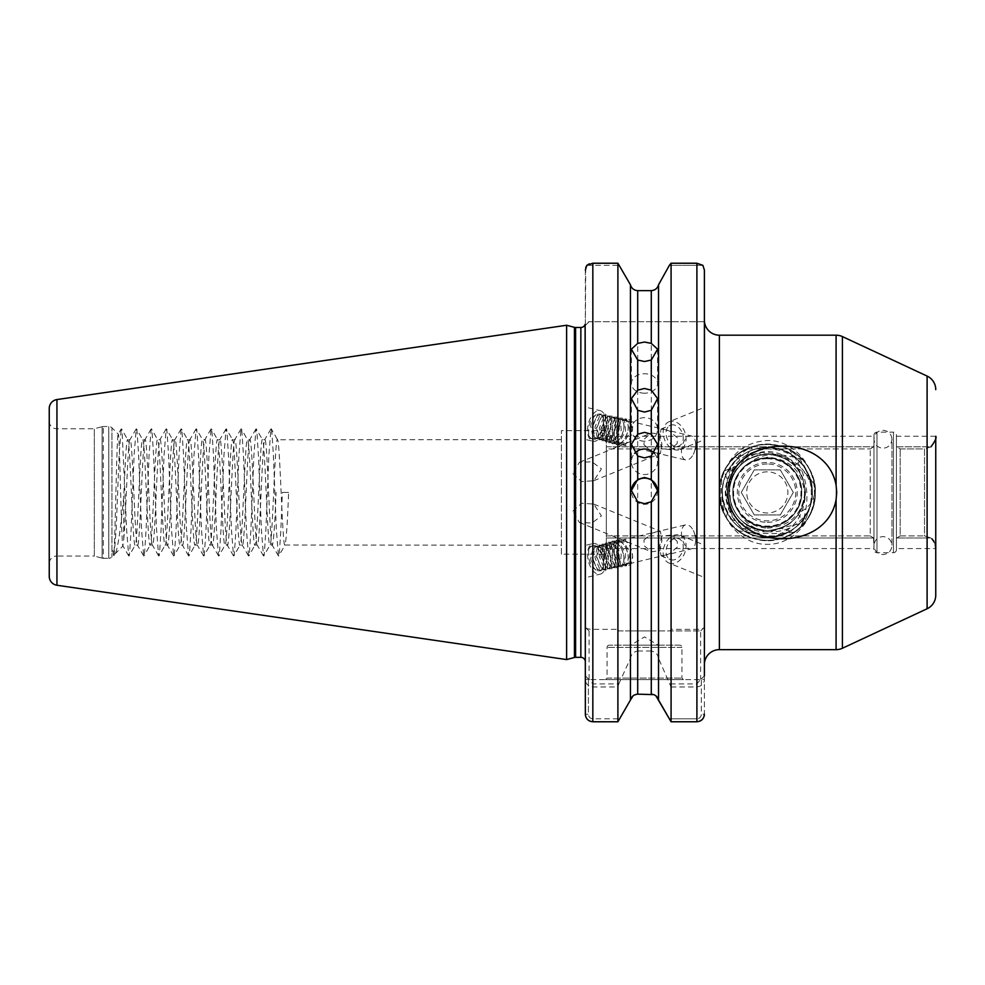 <?xml version="1.0" encoding="UTF-8"?>
<svg xmlns="http://www.w3.org/2000/svg" width="985" height="985" viewBox="0 0 985 985"><rect width="100%" height="100%" fill="white"/><g stroke="black" fill="none" stroke-linecap="round" stroke-linejoin="round"><path stroke-width="0.74" stroke-dasharray="4.92 3.69" d="M800.842 526.938C818.092 503.458 813.881 466.114 789.194 449.542C807.922 473.182 811.8 498.989 800.842 526.938C824.346 505.785 818.116 462.938 789.194 449.542M720.294 481.948L720.318 488.437C717.683 517.765 740.621 545 767.29 544.323C792.666 544.853 814.89 520.375 814.398 492.389C814.89 464.452 792.605 439.926 767.29 440.504C744.241 442.08 729.085 454.836 721.833 478.784L720.294 481.948C717.733 494.014 719.481 505.502 725.551 516.411C721.907 504.098 720.675 491.552 721.833 478.784M803.243 479.572L803.243 479.572C797.345 462.076 785.353 452.669 767.29 451.339C757.896 451.906 749.967 455.636 743.515 462.531L739.07 466.681L752.651 446.55C711.823 464.206 720.552 537.268 767.29 537.638C790.783 533.439 803.477 519.193 805.385 494.901L803.243 479.572L805.385 494.901M896.436 436.256L896.436 539.829L896.436 436.256L935.75 436.256C936.809 437.562 935.208 441.083 930.948 446.833L924.521 448.914L930.948 446.833L896.867 446.833L900.179 448.914L924.521 448.914L924.521 535.914L930.948 537.995L924.521 535.914L924.521 448.914L900.179 448.914L896.867 446.833L930.948 446.833M606.304 436.256L606.304 446.833L873.56 446.833L873.978 444.986L873.56 446.833L870.235 448.914L873.56 446.833L606.304 446.833L606.304 436.256L873.978 436.256L873.978 539.829L873.56 537.995L870.235 535.914L873.56 537.995L873.978 548.571L873.978 436.256M873.978 435.136A2.992 2.992 0 0 1 876.97 432.144L876.97 552.683L876.97 432.144L893.444 432.144L893.444 552.683L876.97 552.683A2.992 2.992 0 0 1 873.978 549.692L873.978 435.136L873.978 549.692M896.436 549.692A2.992 2.992 0 0 1 893.444 552.683L893.444 432.144A2.992 2.992 0 0 1 896.436 435.136L896.436 549.692L896.436 435.136M677.138 443.632L670.157 449.616L661.588 448.594L659.531 438.399L661.058 429.066L669.197 430.864L677.52 437.894L677.138 443.632M683.011 435.653A11.229 8.089 67.8 0 1 678.874 446.057A11.229 8.089 67.8 0 1 666.254 435.653A11.229 8.089 67.8 0 1 670.391 425.261A11.229 8.089 67.8 0 1 683.011 435.653M668.975 563.038A14.972 10.773 112.2 0 0 685.806 549.162A14.972 10.773 112.2 0 0 680.278 535.298A14.972 10.773 112.2 0 0 663.459 549.162A14.972 10.773 112.2 0 0 668.975 563.038L704.386 577.469L704.386 407.359L668.975 421.789A14.972 10.773 67.8 0 1 685.806 435.653A14.972 10.773 67.8 0 1 680.278 449.517A14.972 10.773 67.8 0 1 663.459 435.653A14.972 10.773 67.8 0 1 668.975 421.789M680.278 449.517L704.386 439.692L704.386 428.081M643.931 444.752L652.279 451.783L660.406 453.58L661.92 444.247L659.864 434.053L651.307 433.031L644.325 439.014L643.931 444.752M572.901 473.711L581.618 481.566L593.795 480.729L601.453 468.897L591.899 461.78L579.34 462.371L572.901 473.711M677.138 541.196L670.157 535.212L661.588 536.234L659.531 546.429L661.058 555.762L669.197 553.952L677.52 546.934L677.138 541.196M683.011 549.162A11.229 8.089 112.2 0 0 678.874 538.77A11.229 8.089 112.2 0 0 666.254 549.162A11.229 8.089 112.2 0 0 670.391 559.566A11.229 8.089 112.2 0 0 683.011 549.162M680.278 535.298L704.386 545.124L704.386 556.747M643.931 540.075L652.279 533.045L660.406 531.235L661.92 540.568L659.864 550.775L651.307 551.785L644.325 545.801L643.931 540.075M572.901 511.116L581.618 503.261L593.795 504.086L601.453 515.931L591.899 523.047L579.34 522.456L572.901 511.116M644.498 441.218A13.101 11.771 180 0 1 631.385 429.435A13.101 11.771 180 0 1 644.498 417.665A13.101 11.771 180 0 1 657.598 429.435A13.101 11.771 180 0 1 644.498 441.218M644.498 393.2A13.101 9.739 180 0 1 631.385 383.473A13.101 9.739 180 0 1 644.498 373.734A13.101 9.739 180 0 1 657.598 383.473A13.101 9.739 180 0 1 644.498 393.2M657.586 490.887A13.101 13.101 180 0 1 644.498 504.32A13.101 13.101 180 0 1 631.397 490.887M654.336 453.359A13.101 12.768 180 0 1 644.498 474.548A13.101 12.768 180 0 1 634.648 453.359M681.768 447.99A12.349 6.661 103.5 0 0 685.683 460.007A12.349 6.661 103.5 0 0 693.317 454.282A12.349 6.661 103.5 0 0 695.348 447.99A12.349 6.661 103.5 0 0 695.644 444.531A12.349 6.661 103.5 0 0 691.445 435.973A12.349 6.661 103.5 0 0 681.768 447.99M587.922 425.963A15.723 8.471 103.5 0 0 592.896 441.243A15.723 8.471 103.5 0 0 605.209 425.963A15.723 8.471 103.5 0 0 600.222 410.671A15.723 8.471 103.5 0 0 587.922 425.963M585.349 425.335L585.349 407.236L585.349 439.433L592.896 441.243M681.768 536.837A12.349 6.661 76.5 0 1 685.683 524.82A12.349 6.661 76.5 0 1 693.317 530.533A12.349 6.661 76.5 0 1 695.348 536.837A12.349 6.661 76.5 0 1 695.644 540.297A12.349 6.661 76.5 0 1 691.445 548.854A12.349 6.661 76.5 0 1 681.768 536.837M587.922 558.864A15.723 8.471 76.5 0 1 592.896 543.572A15.723 8.471 76.5 0 1 605.209 558.864A15.723 8.471 76.5 0 1 600.222 574.156A15.723 8.471 76.5 0 1 587.922 558.864M585.349 559.48L585.349 577.592L585.349 545.382L592.896 543.572M679.687 645.15L609.296 645.15L679.687 645.15A2.241 2.241 0 0 1 681.928 647.404L681.928 678.099L683.43 679.601L605.553 679.601L683.43 679.601M609.296 645.15A2.241 2.241 0 0 0 607.056 647.404L607.056 678.099L605.553 679.601M607.056 678.099L681.928 678.099L607.056 678.099M658.226 645.15L630.769 645.15L658.226 645.15L644.498 636.901L630.769 645.15M49.25 421.285A7.486 7.486 0 0 0 56.736 428.77L94.326 428.77L102.132 426.677L102.132 558.15L94.326 556.057L94.326 428.77L94.326 556.057L56.736 556.057L56.736 428.77L56.736 556.057A7.486 7.486 0 0 0 49.25 563.543L49.25 421.285L49.25 563.543M102.132 426.677A4.494 4.494 0 0 1 103.302 426.517L108.781 426.517A4.494 4.494 0 0 1 111.958 427.835L111.958 556.981L111.958 427.835L118.274 434.151C119.788 431.467 121.364 550.283 123.026 545.924L115.27 553.681C114.445 554.493 113.657 553.41 112.893 550.455L113.534 555.417L111.958 556.981A4.494 4.494 0 0 1 108.781 558.298L108.781 426.517L108.781 558.298L103.302 558.298L103.302 426.517L103.302 558.298A4.494 4.494 0 0 1 102.132 558.15L102.132 426.677M112.893 550.455L113.534 555.417C115.048 558.409 116.624 429.534 118.274 434.151L121.229 428.906L122.128 431.886L126.622 529.819L128.715 555.922L129.614 552.942L131.116 529.819L134.108 455.008L136.201 428.906L137.112 431.886L138.602 455.008L141.594 529.819L143.687 555.922L144.598 552.942L146.088 529.819L149.08 455.008L151.173 428.906L152.084 431.886L153.574 455.008L156.578 529.819L158.659 555.922L159.57 552.942L161.06 529.819L164.064 455.008L166.145 428.906L167.056 431.886L168.558 455.008L171.55 529.819L173.631 555.922L174.542 552.942L176.044 529.819L179.036 455.008L181.117 428.906L182.028 431.886L183.53 455.008L186.522 529.819L188.615 555.922L189.514 552.942L191.016 529.819L194.008 455.008L196.101 428.906L197 431.886L198.502 455.008L201.494 529.819L203.587 555.922L204.486 552.942L205.988 529.819L208.98 455.008L211.073 428.906L211.984 431.886L213.474 455.008L216.466 529.819L218.559 555.922L219.47 552.942L220.96 529.819L223.964 455.008L226.045 428.906L226.956 431.886L228.446 455.008L231.45 529.819L233.531 555.922L234.442 552.942L235.944 529.819L238.936 455.008L241.017 428.906L241.928 431.886L243.43 455.008L246.422 529.819L248.503 555.922L249.414 552.942L250.916 529.819L253.908 455.008L256.001 428.906L256.9 431.886L258.402 455.008L261.394 529.819L263.488 555.922L264.386 552.942L265.888 529.819L268.88 455.008L270.974 428.906L271.872 431.886L273.374 455.008L276.366 529.819L278.459 555.922L279.371 552.942L280.86 529.819L282.363 492.414L288.63 492.414C287.386 524.476 286.13 542.07 284.887 545.197C282.387 548.46 279.888 436.355 277.401 439.63C274.901 436.355 272.402 548.46 269.915 545.197C267.415 548.46 264.916 436.355 262.429 439.63C259.929 436.355 257.43 548.46 254.93 545.197C252.443 548.46 249.944 436.355 247.444 439.63C244.957 436.355 242.458 548.46 239.958 545.197C237.459 548.46 234.972 436.355 232.472 439.63C229.973 436.355 227.486 548.46 224.986 545.197C222.487 548.46 220 436.355 217.5 439.63C215.001 436.355 212.501 548.46 210.014 545.197C207.515 548.46 205.015 436.355 202.528 439.63C200.029 436.355 197.529 548.46 195.042 545.197C192.543 548.46 190.043 436.355 187.544 439.63C185.057 436.355 182.557 548.46 180.058 545.197C177.571 548.46 175.071 436.355 172.572 439.63C170.085 436.355 167.585 548.46 165.086 545.197C162.587 548.46 160.099 436.355 157.6 439.63C155.101 436.355 152.613 548.46 150.114 545.197C147.615 548.46 145.127 436.355 142.628 439.63C140.129 436.355 137.629 548.46 135.142 545.197C132.643 548.46 130.143 436.355 127.656 439.63C126.351 438.744 125.033 466.693 123.753 495.997C120.712 528.994 117.88 548.226 115.27 553.681L114.051 555.922L116.144 529.819L119.136 455.008L121.229 428.906M128.715 555.922L122.903 545.887L123.753 539.152L123.753 495.997M606.304 554.186L606.304 430.642L606.304 554.186L561.388 554.186L561.388 430.642L561.388 554.186M606.304 430.642L561.388 430.642M704.386 321.701L704.386 270.013L704.386 321.701L589.092 321.701L704.386 321.701L704.386 664.616L704.472 321.701M585.139 324.336L585.349 661.834L585.349 325.444L589.092 321.701L585.349 325.444L585.139 324.336L588.71 321.701M561.388 545.197L561.388 439.63L561.388 545.197L285.071 545.037L278.78 555.922M288.63 492.414L282.363 492.414M123.753 539.152C125.871 517.113 127.976 436.564 130.094 439.63C132.581 436.355 135.08 548.46 137.58 545.197C140.067 548.46 142.566 436.355 145.066 439.63C147.565 436.355 150.052 548.46 152.552 545.197C155.051 548.46 157.538 436.355 160.038 439.63C162.537 436.355 165.024 548.46 167.524 545.197C170.023 548.46 172.523 436.355 175.01 439.63C177.509 436.355 180.009 548.46 182.496 545.197C184.995 548.46 187.495 436.355 189.982 439.63C192.481 436.355 194.981 548.46 197.48 545.197C199.967 548.46 202.467 436.355 204.966 439.63C207.453 436.355 209.953 548.46 212.452 545.197C214.952 548.46 217.439 436.355 219.938 439.63C222.438 436.355 224.925 548.46 227.424 545.197C229.924 548.46 232.411 436.355 234.91 439.63C237.41 436.355 239.909 548.46 242.396 545.197C244.896 548.46 247.395 436.355 249.882 439.63C252.382 436.355 254.881 548.46 257.368 545.197C259.868 548.46 262.367 436.355 264.866 439.63C267.354 436.355 269.853 548.46 272.352 545.197C273.596 542.07 274.84 524.476 276.096 492.414M278.459 555.922L272.155 545.037L269.915 545.197L263.795 555.922M561.388 439.63L277.585 439.79L271.294 428.906M263.488 555.922L257.183 545.037L254.93 545.197L248.823 555.922M270.974 428.906L264.67 439.79L262.429 439.63L256.309 428.906M248.503 555.922L242.212 545.037L239.958 545.197L233.851 555.922M256.001 428.906L249.697 439.79L247.444 439.63L241.337 428.906M233.531 555.922L227.227 545.037L224.986 545.197L218.879 555.922M241.017 428.906L234.725 439.79L232.472 439.63L226.365 428.906M218.559 555.922L212.255 545.037L210.014 545.197L203.907 555.922M226.045 428.906L219.741 439.79L217.5 439.63L211.393 428.906M203.587 555.922L197.283 545.037L195.042 545.197L188.923 555.922M211.073 428.906L204.769 439.79L202.528 439.63L196.409 428.906M188.615 555.922L182.311 545.037L180.058 545.197L173.951 555.922M196.101 428.906L189.797 439.79L187.544 439.63L181.437 428.906M173.631 555.922L167.339 545.037L165.086 545.197L158.979 555.922M181.117 428.906L174.825 439.79L172.572 439.63L166.465 428.906M158.659 555.922L152.355 545.037L150.114 545.197L144.007 555.922M166.145 428.906L159.853 439.79L157.6 439.63L151.493 428.906M143.687 555.922L137.383 545.037L135.142 545.197L129.035 555.922M151.173 428.906L144.869 439.79L142.628 439.63L136.521 428.906M136.201 428.906L129.897 439.79L127.656 439.63L121.537 428.906M624.749 564.036L625.758 566.129L627.051 563.482L624.749 564.036L626.903 564.306L628.91 562.841L629.846 552.523L623.973 542.206L619.011 540.79L616.475 542.378L614.111 553.041L618.543 563.703L622.619 565.328L624.625 563.876L625.549 553.558L619.688 543.227L614.714 541.812L612.178 543.4L609.813 554.062L614.246 564.725L618.321 566.363L620.328 564.898L621.252 554.58L615.391 544.262L610.417 542.846L607.88 544.434L605.529 555.097L609.961 565.759L614.024 567.385L616.031 565.932L616.955 555.614L611.094 545.284L606.132 543.868L603.596 545.456L601.232 556.119L605.664 566.781L609.74 568.419L611.747 566.954L612.67 556.636L606.797 546.318L601.835 544.902L599.299 546.49L596.935 557.153L601.367 567.816L605.443 569.441L607.449 567.988L608.373 557.67L602.512 547.34L597.538 545.924L595.002 547.512L592.65 558.175L597.082 568.837L601.145 570.475L603.152 569.01L604.076 558.692L598.092 548.276A12.349 6.661 76.5 0 1 603.349 558.864A12.349 6.661 76.5 0 1 599.446 570.881A12.349 6.661 76.5 0 1 596.762 570.574C590.261 566.437 587.626 559.345 588.87 549.31C591.148 544.964 594.226 544.619 598.092 548.276M627.051 563.482L629.218 563.752L631.225 562.287L632.666 556.636L632.148 551.969L630.252 546.7L626.288 541.652L621.313 540.236L618.777 541.824L616.425 552.486L620.858 563.149L624.921 564.774L626.928 563.321L628.381 557.658L627.851 553.004L625.955 547.722L621.991 542.673L617.029 541.258L614.48 542.846L612.128 553.508L616.561 564.171L620.636 565.809L622.631 564.343L624.084 558.692L623.567 554.026L621.658 548.756L617.693 543.708L612.732 542.292L610.195 543.88L607.831 554.543L612.264 565.205L616.339 566.831L618.346 565.378L619.787 559.714L617.373 549.778L613.409 544.73L608.434 543.326L605.898 544.902L603.546 555.565L607.979 566.227L612.042 567.865L614.049 566.4L615.502 560.748L614.972 556.082L613.076 550.812L609.112 545.764L604.15 544.348L601.601 545.936L599.249 556.599L603.682 567.262L607.757 568.887L609.752 567.434L611.205 561.77L610.688 557.116L608.779 551.834L604.815 546.798L599.853 545.382L597.316 546.958L594.952 557.621L599.385 568.283L603.46 569.921L605.467 568.456L606.908 562.804L606.391 558.138L604.482 552.868L600.53 547.82L595.556 546.404L593.019 547.992L590.668 558.655C591.579 564.688 593.61 568.653 596.762 570.574M624.749 420.78L625.758 418.699L627.051 421.334L624.749 420.78L626.903 420.521L628.91 421.986L629.846 432.304L623.973 442.622L619.011 444.038L616.475 442.45L614.111 431.787L618.543 421.124L622.619 419.487L624.625 420.952L625.549 431.27L619.688 441.588L614.714 443.004L612.178 441.415L609.813 430.753L614.246 420.09L618.321 418.465L620.328 419.918L621.252 430.248L615.391 440.566L610.417 441.982L607.88 440.394L605.529 429.731L609.961 419.068L614.024 417.431L616.031 418.896L616.955 429.214L611.094 439.532L606.132 440.948L603.596 439.359L601.232 428.697L605.664 418.034L609.74 416.409L611.747 417.862L612.67 428.192L606.797 438.51L601.835 439.926L599.299 438.337L596.935 427.675L601.367 417.012L605.443 415.375L607.449 416.84L608.373 427.158L602.512 437.475L597.538 438.891L595.002 437.303L592.65 426.64L597.082 415.978L601.145 414.353L603.152 415.805L604.076 426.136L598.092 436.552A12.349 6.661 103.5 0 0 603.349 425.963A12.349 6.661 103.5 0 0 599.446 413.946A12.349 6.661 103.5 0 0 596.762 414.254C590.261 418.391 587.626 425.483 588.87 435.518C591.148 439.864 594.226 440.209 598.092 436.552M627.051 421.334L629.218 421.075L631.225 422.528L632.666 428.192L632.148 432.858L630.252 438.128L626.288 443.176L621.313 444.592L618.777 443.004L616.425 432.341L620.858 421.678L624.921 420.041L626.928 421.506L628.381 427.17L627.851 431.824L625.955 437.094L621.991 442.142L617.029 443.558L614.48 441.969L612.128 431.307L616.561 420.644L620.636 419.019L622.631 420.472L624.084 426.136L623.567 430.802L621.658 436.072L617.693 441.12L612.732 442.536L610.195 440.948L607.831 430.285L612.264 419.622L616.339 417.985L618.346 419.45L619.787 425.114L617.373 435.038L613.409 440.086L608.434 441.502L605.898 439.913L603.546 429.251L607.979 418.588L612.042 416.963L614.049 418.416L615.502 424.079L614.972 428.746L613.076 434.016L609.112 439.064L604.15 440.48L601.601 438.891L599.249 428.229L603.682 417.566L607.757 415.929L609.752 417.394L611.205 423.058L610.688 427.712L608.779 432.981L604.815 438.029L599.853 439.445L597.316 437.857L594.952 427.194L599.385 416.532L603.46 414.907L605.467 416.36L606.908 422.023L606.391 426.69L604.482 431.959L600.53 437.008L595.556 438.423L593.019 436.835L590.668 426.173C591.579 420.139 593.61 416.162 596.762 414.254M744.18 462.014C751.038 456.88 758.745 454.294 767.29 454.22C779.233 454.467 789.096 459.145 796.865 468.269L794.538 465.659C786.953 458.185 777.867 454.368 767.29 454.22C746.728 455.747 734.145 466.582 729.528 486.725L730.574 502.929C736.682 520.314 748.92 529.536 767.29 530.595C790.475 528.329 803.206 515.611 805.471 492.414C803.206 469.217 790.475 456.486 767.29 454.22C744.094 456.486 731.362 469.217 729.097 492.414C731.362 515.611 744.094 528.329 767.29 530.595C790.475 528.329 803.206 515.611 805.471 492.414C803.206 469.217 790.475 456.486 767.29 454.22C744.094 456.486 731.362 469.217 729.097 492.414C731.362 515.611 744.094 528.329 767.29 530.595C790.475 528.329 803.206 515.611 805.471 492.414C803.206 469.217 790.475 456.486 767.29 454.22C744.094 456.486 731.362 469.217 729.097 492.414C731.362 515.611 744.094 528.329 767.29 530.595C790.475 528.329 803.206 515.611 805.471 492.414C803.206 469.217 790.475 456.486 767.29 454.22C744.094 456.486 731.362 469.217 729.097 492.414C731.362 515.611 744.094 528.329 767.29 530.595C790.475 528.329 803.206 515.611 805.471 492.414C803.206 469.217 790.475 456.486 767.29 454.22C744.094 456.486 731.362 469.217 729.097 492.414C731.362 515.611 744.094 528.329 767.29 530.595C790.475 528.329 803.206 515.611 805.471 492.414C803.206 469.217 790.475 456.486 767.29 454.22C744.094 456.486 731.362 469.217 729.097 492.414C731.362 515.611 744.094 528.329 767.29 530.595C790.475 528.329 803.206 515.611 805.471 492.414C803.206 469.217 790.475 456.486 767.29 454.22C744.094 456.486 731.362 469.217 729.097 492.414C731.362 515.611 744.094 528.329 767.29 530.595C790.475 528.329 803.206 515.611 805.471 492.414C803.206 469.217 790.475 456.486 767.29 454.22C744.094 456.486 731.362 469.217 729.097 492.414C731.362 515.611 744.094 528.329 767.29 530.595C790.475 528.329 803.206 515.611 805.471 492.414C803.206 469.217 790.475 456.486 767.29 454.22C744.094 456.486 731.362 469.217 729.097 492.414C731.362 515.611 744.094 528.329 767.29 530.595C790.475 528.329 803.206 515.611 805.471 492.414C803.206 469.217 790.475 456.486 767.29 454.22C744.094 456.486 731.362 469.217 729.097 492.414C731.362 515.611 744.094 528.329 767.29 530.595C790.475 528.329 803.206 515.611 805.471 492.414C803.206 469.217 790.475 456.486 767.29 454.22C744.094 456.486 731.362 469.217 729.097 492.414C731.362 515.611 744.094 528.329 767.29 530.595C790.475 528.329 803.206 515.611 805.471 492.414C803.206 469.217 790.475 456.486 767.29 454.22C744.094 456.486 731.362 469.217 729.097 492.414C731.362 515.611 744.094 528.329 767.29 530.595C790.475 528.329 803.206 515.611 805.471 492.414C803.206 469.217 790.475 456.486 767.29 454.22C744.094 456.486 731.362 469.217 729.097 492.414C731.362 515.611 744.094 528.329 767.29 530.595C790.475 528.329 803.206 515.611 805.471 492.414C803.206 469.217 790.475 456.486 767.29 454.22C757.785 454.319 749.4 457.471 742.136 463.676L744.18 462.014L735.093 456.621C757.97 452.152 780.366 453.051 802.246 459.318L794.538 465.659M739.07 466.681C716.378 489.028 735.364 532.306 767.29 530.595C781.499 530.127 792.433 523.921 800.066 511.991L798.293 514.699L804.868 522.506L780.563 528.206L794.403 532.183C775.38 534.461 756.603 533.956 738.11 530.706L750.878 526.889C760.58 531.321 770.479 531.765 780.563 528.206M743.515 462.531C715.098 482.613 732.508 532.565 767.29 530.595C780.169 530.275 790.512 524.98 798.293 514.699M606.304 448.914L606.304 535.914L870.235 535.914L870.235 448.914L870.235 535.914L606.304 535.914L606.304 448.914L870.235 448.914L606.304 448.914L606.304 446.833L606.304 448.914M729.528 486.725L724.184 470.965L742.136 463.676M750.878 526.889L726.105 517.347L730.574 502.929M796.865 468.269C806.247 472.209 812.317 479.116 815.1 488.979C814.767 499.629 809.756 507.3 800.066 511.991M900.179 535.914L924.521 535.914L900.179 535.914L896.867 537.995L900.179 535.914L900.179 448.914L900.179 535.914M935.282 544.668L933.94 541.331M896.436 539.829L896.436 548.571L896.436 539.829M747.898 525.313C759.435 531.691 771.23 532.269 783.309 527.073M720.318 488.437C719.9 498.139 721.648 507.46 725.551 516.411M589.289 263.857L617.903 263.229L617.903 629.341L592.835 629.341C587.959 629.132 585.459 628.405 585.349 627.186L585.349 679.305C585.447 683.627 587.946 686.176 592.835 686.964L617.903 686.964L617.903 721.771L592.798 721.771M585.349 421.198L585.349 407.1L600.222 410.671M585.349 563.629L585.349 577.727L600.222 574.156M617.903 686.964L618.814 683.91L592.835 683.91L589.092 679.305L585.349 679.305L585.349 714.224L585.349 675.845L585.349 714.224L588.402 714.224C588.636 716.981 590.113 718.508 592.835 718.816L619.996 718.816L592.835 718.816C590.101 718.508 588.624 716.969 588.402 714.224L588.402 678.911L588.402 714.224L585.349 714.224M585.73 267.551L585.349 324.176M585.349 270.013L585.349 325.444L589.092 321.701L585.349 325.444M585.349 430.642L585.349 554.186M618.814 683.91L630.449 658.386L630.449 700.015M630.449 284.8L630.449 630.929L618.814 630.929L617.903 629.341M637.701 651.023L651.282 651.023L651.282 694.179L637.701 694.179L637.701 651.023C633.638 651.738 631.225 654.188 630.449 658.386M651.282 630.929L637.701 630.929L637.701 290.637L651.282 290.637L651.282 630.929L700.643 630.929L618.814 630.929M658.534 700.015L658.534 658.386L671.08 686.964L671.08 721.771L696.9 721.771L696.9 718.816C699.633 718.508 701.111 716.969 701.332 714.224L701.332 678.911L700.643 679.601L589.092 679.601L700.643 679.601L701.332 678.911L701.332 714.224C701.098 716.981 699.621 718.508 696.9 718.816L668.987 718.816L696.9 718.816L696.9 721.771L699.35 721.352M704.386 675.845L701.332 678.911L704.386 675.845L704.386 714.224L701.332 714.224L704.386 714.224L704.386 627.186C704.287 628.405 701.788 629.119 696.9 629.341L696.9 263.229L671.08 263.229L671.08 629.341L670.169 630.929M658.534 284.8L658.534 630.929M671.08 686.964L696.9 686.964C701.776 686.188 704.275 683.627 704.386 679.305L700.643 679.305L696.9 683.91L670.169 683.91M696.9 630.929L696.9 629.341L671.08 629.341M633.072 695.853L637.701 694.179M630.449 630.929L637.701 630.929M653.745 694.622L655.912 695.853M658.534 658.386C657.771 654.188 655.357 651.738 651.282 651.023M590.384 721.352L586.851 718.755M585.693 716.489L585.484 715.676M585.73 627.876L589.092 630.929L585.73 627.876M704.386 714.224L704.263 715.615M703.758 717.265L703.352 718.065M704.386 627.186L700.643 630.929L704.386 627.186L700.643 630.929L700.643 679.305M704.386 270.013L702.871 265.334L669.369 265.334L702.871 265.334M49.25 408.467L49.25 576.36M935.75 595.186L935.75 436.256M566.621 659.581L566.621 325.247M606.304 537.995L606.304 548.571L606.304 537.995L873.56 537.995L606.304 537.995M930.948 537.995L896.867 537.995L930.948 537.995C935.208 543.745 936.809 547.266 935.75 548.571L896.436 548.571M589.092 679.601L588.402 678.911L589.092 679.601M586.863 265.334L619.614 265.334L586.863 265.334M589.092 679.305L589.092 630.929L585.349 627.186M588.402 678.911L585.349 675.845L588.402 678.911M588.87 549.31L590.631 546.269L599.459 546.096L604.039 551.982L606.329 558.47L606.908 563.789L605.086 570.844L597.686 570.672L592.244 557.953L594.915 545.247L603.756 545.074L608.324 550.96L610.626 557.448L611.205 562.767L609.383 569.81L601.97 569.65L596.528 556.931L599.212 544.212L608.053 544.04L612.621 549.925L614.923 556.414L615.49 561.733L613.667 568.788L606.267 568.616L600.825 555.897L603.51 543.191L612.338 543.018L616.918 548.904L619.208 555.392L619.787 560.711L617.964 567.754L610.565 567.594L605.122 554.875L607.794 542.156L616.635 541.984L621.203 547.869L623.505 554.358L624.084 559.677L622.261 566.732L614.849 566.56L609.419 553.841L612.091 541.134L620.932 540.962L625.5 546.847L627.802 553.336L628.368 558.655L626.546 565.698L619.146 565.525L613.704 552.819L616.388 540.1L625.216 539.928L629.797 545.813L632.087 552.302L632.666 557.621L630.843 564.676L625.758 566.129M588.87 435.518L590.631 438.559L599.459 438.719L604.039 432.834L606.329 426.357L606.908 421.026L605.086 413.983L597.686 414.156L592.244 426.862L594.915 439.581L603.756 439.753L608.324 433.868L610.626 427.379L611.205 422.06L609.383 415.005L601.97 415.177L596.528 427.896L599.212 440.615L608.053 440.775L612.621 434.89L614.923 428.413L615.49 423.082L613.667 416.039L606.267 416.212L600.825 428.918L603.51 441.637L612.338 441.809L616.918 435.924L619.208 429.435L619.787 424.116L617.964 417.061L610.565 417.234L605.122 429.952L607.794 442.671L616.635 442.831L621.203 436.946L623.505 430.47L624.084 425.138L622.261 418.096L614.849 418.268L609.419 430.974L612.091 443.693L620.932 443.866L625.5 437.98L627.802 431.492L628.368 426.173L626.546 419.117L619.146 419.29L613.704 432.009L616.388 444.727L625.216 444.888L629.797 439.002L632.087 432.526L632.666 427.194L630.843 420.152L625.758 418.699M752.651 446.55C731.547 454.577 720.38 469.87 719.136 492.414C717.942 523.885 752.602 549.064 782.164 538.204C803.12 530.102 814.213 514.847 815.432 492.414C816.627 460.943 781.967 435.752 752.405 446.624C731.449 454.713 720.355 469.98 719.136 492.414C717.942 523.885 752.602 549.064 782.164 538.204C803.12 530.102 814.213 514.847 815.432 492.414C816.627 460.943 781.967 435.752 752.405 446.624C722.103 455.205 708.868 495.947 728.334 520.708C742.505 538.142 760.445 543.966 782.164 538.204C812.465 529.622 825.713 488.868 806.235 464.12C788.702 437.943 745.867 437.943 728.334 464.12C716.132 482.982 716.132 501.845 728.334 520.708C745.867 546.884 788.702 546.884 806.235 520.708C825.713 495.947 812.465 455.205 782.164 446.624C760.445 440.849 742.505 446.685 728.334 464.12C708.868 488.868 722.103 529.622 752.405 538.204C774.124 543.966 792.063 538.142 806.235 520.708C818.437 501.845 818.437 482.982 806.235 464.12C788.702 437.943 745.867 437.943 728.334 464.12C716.132 482.982 716.132 501.845 728.334 520.708C745.867 546.884 788.702 546.884 806.235 520.708C818.437 501.845 818.437 482.982 806.235 464.12C788.702 437.943 745.867 437.943 728.334 464.12C716.132 482.982 716.132 501.845 728.334 520.708C745.867 546.884 788.702 546.884 806.235 520.708C818.437 501.845 818.437 482.982 806.235 464.12C788.702 437.943 745.867 437.943 728.334 464.12C708.868 488.868 722.103 529.622 752.405 538.204C774.124 543.966 792.063 538.142 806.235 520.708C825.713 495.947 812.465 455.205 782.164 446.624C756.812 440.48 737.482 448.594 724.184 470.965M726.105 517.347C741.619 545.456 785.71 548.497 804.868 522.506M802.246 459.318C785.217 440.504 753.562 439.248 735.093 456.621M738.11 530.706C756.578 543.264 775.343 543.757 794.403 532.183M767.29 471.827A20.586 20.586 0 0 0 746.692 492.414A20.586 20.586 0 0 0 767.29 513A20.586 20.586 0 0 0 787.877 492.414A20.586 20.586 0 0 0 767.29 471.827M741.262 492.414L754.276 514.946L780.292 514.946L793.307 492.414L780.292 469.87L754.276 469.87L741.262 492.414L754.276 469.87L780.292 469.87L793.307 492.414L780.292 514.946L754.276 514.946L741.262 492.414M767.29 463.96A28.454 28.454 0 0 0 738.836 492.414A28.454 28.454 0 0 0 767.29 520.868A28.454 28.454 0 0 0 795.732 492.414A28.454 28.454 0 0 0 767.29 463.96M767.29 458.714A33.687 33.687 0 0 1 800.977 492.414A33.687 33.687 0 0 1 767.29 526.101A33.687 33.687 0 0 1 733.591 492.414A33.687 33.687 0 0 1 767.29 458.714M767.29 528.145C790.438 526.396 803.046 513.948 805.114 490.776C802.701 467.986 790.093 455.23 767.29 452.534C744.783 451.216 724.48 471.63 725.305 494.064C727.977 519.366 741.964 533.488 767.29 536.443C777.658 536.653 787.027 533.661 795.387 527.455A44.928 44.928 0 0 0 808.353 510.612C798.798 525.867 785.107 532.885 767.29 531.654C754.461 529.807 744.98 523.195 738.812 511.794C745.608 521.939 755.089 527.394 767.29 528.145M767.29 522.358A29.944 29.944 0 0 0 797.234 492.414A29.944 29.944 0 0 0 767.29 462.458A29.944 29.944 0 0 0 737.334 492.414A29.944 29.944 0 0 0 767.29 522.358M807.195 471.79A44.928 44.928 0 0 1 812.206 492.278C810.396 470.424 789.268 451.918 767.29 455.242C760.506 456.154 754.461 458.788 749.142 463.135L767.29 457.237C790.105 458.948 802.529 471.212 804.56 494.051C802.184 516.509 789.761 529.068 767.29 531.74C745.091 533.057 725.034 512.877 725.859 490.776C728.481 465.794 742.296 451.844 767.29 448.926C784.786 449.062 798.096 456.683 807.195 471.79C823.337 499.961 799.598 538.746 767.29 537.33C743.269 537.958 721.746 516.411 722.362 492.414C721.746 468.417 743.269 446.858 767.29 447.486C798.49 446.193 822.216 482.515 808.353 510.612M812.206 492.278L812.206 492.414C813.893 507.349 799.561 528.342 786.756 532.897C774.087 536.997 767.598 538.475 767.29 537.33C733.985 536.394 721.131 506.881 722.362 492.414C721.143 477.947 733.96 448.434 767.29 447.486C800.608 448.434 813.438 477.947 812.206 492.414C813.425 506.881 800.608 536.394 767.29 537.33C743.269 537.958 721.746 516.411 722.362 492.414C721.746 468.417 743.269 446.858 767.29 447.486C791.3 446.858 812.822 468.417 812.206 492.414C812.822 516.411 791.3 537.958 767.29 537.33C733.96 536.394 721.143 506.881 722.362 492.414C721.143 477.947 733.96 448.434 767.29 447.486C800.608 448.434 813.438 477.947 812.206 492.414C813.438 506.881 800.608 536.394 767.29 537.33C743.269 537.958 721.746 516.411 722.362 492.414C721.746 468.417 743.269 446.858 767.29 447.486C791.3 446.858 812.822 468.417 812.206 492.414C812.822 516.411 791.3 537.958 767.29 537.33C761.811 537.514 734.391 536.123 723.889 504.049C721.611 496.132 721.857 487.538 724.652 478.254C728.124 469.525 731.744 463.652 735.536 460.623C744.389 452.053 754.966 447.67 767.29 447.486C779.603 447.67 790.179 452.053 799.032 460.623C802.935 463.541 806.752 470.054 810.507 480.175C812.896 489.717 812.748 498.398 810.039 506.216C797.776 537.724 771.107 537.268 767.29 537.33C743.269 537.958 721.746 516.411 722.362 492.414C721.746 468.417 743.269 446.858 767.29 447.486C791.3 446.858 812.822 468.417 812.206 492.414C812.822 516.411 791.3 537.958 767.29 537.33C733.96 536.394 721.143 506.881 722.362 492.414C721.143 477.947 733.96 448.434 767.29 447.486C800.608 448.434 813.438 477.947 812.206 492.414C813.438 506.881 800.596 536.394 767.29 537.33C743.269 537.958 721.746 516.411 722.362 492.414C721.746 468.417 743.269 446.858 767.29 447.486C791.3 446.858 812.822 468.417 812.206 492.414C812.822 516.411 791.3 537.958 767.29 537.33C770.578 536.653 733.123 542.76 722.658 497.536C721.857 484.251 723.766 481.173 725.76 475.262L735.5 460.672C744.352 452.066 754.941 447.67 767.29 447.486C791.312 446.882 812.822 468.417 812.206 492.414C812.822 516.423 791.287 537.945 767.29 537.33C743.269 537.958 721.746 516.411 722.362 492.414C721.746 468.417 743.269 446.858 767.29 447.486C791.3 446.858 812.822 468.417 812.206 492.414C812.822 516.411 791.3 537.958 767.29 537.33C747.369 535.286 746.63 532.922 735.536 524.205C726.942 515.352 722.547 504.763 722.362 492.438C721.734 468.417 743.269 446.87 767.29 447.486C791.287 446.87 812.822 468.404 812.206 492.414C812.822 516.423 791.287 537.945 767.29 537.33C743.269 537.958 721.746 516.411 722.362 492.414C721.746 468.417 743.269 446.858 767.29 447.486C791.3 446.858 812.822 468.417 812.206 492.414C812.822 516.411 791.3 537.958 767.29 537.33C743.293 537.945 721.759 516.448 722.362 492.438C721.734 468.417 743.269 446.87 767.29 447.486C808.106 445.195 828.668 503.717 795.387 527.455M749.142 463.135C766.81 454.183 782.152 457.188 795.154 472.172C809.079 489.877 799.611 519.033 777.928 525.165C762.39 529.302 749.56 525.128 739.427 512.656C725.489 494.95 734.958 465.794 756.64 459.65C772.178 455.526 785.008 459.7 795.154 472.172C809.079 489.877 799.611 519.033 777.928 525.165C756.775 532.947 731.978 514.933 732.84 492.414C731.978 469.894 756.775 451.881 777.928 459.65C799.611 465.794 809.079 494.95 795.154 512.656C785.008 525.128 772.178 529.302 756.64 525.165C734.958 519.033 725.489 489.877 739.427 472.172C751.961 453.445 782.607 453.445 795.154 472.172C803.871 485.667 803.871 499.161 795.154 512.656C782.607 531.383 751.961 531.383 739.427 512.656C725.489 494.95 734.958 465.794 756.64 459.65C777.793 451.881 802.59 469.894 801.728 492.414C800.854 508.457 792.925 519.378 777.928 525.165C756.775 532.947 731.978 514.933 732.84 492.414C731.978 469.894 756.775 451.881 777.928 459.65C799.611 465.794 809.079 494.95 795.154 512.656C782.607 531.383 751.961 531.383 739.427 512.656C730.698 499.161 730.698 485.667 739.427 472.172C751.961 453.445 782.607 453.445 795.154 472.172C809.079 489.877 799.611 519.033 777.928 525.165C762.39 529.302 749.56 525.128 739.427 512.656C725.489 494.95 734.958 465.794 756.64 459.65C777.793 451.881 802.59 469.894 801.728 492.414C802.59 514.933 777.793 532.947 756.64 525.165C734.958 519.033 725.489 489.877 739.427 472.172C751.961 453.445 782.607 453.445 795.154 472.172C809.079 489.877 799.611 519.033 777.928 525.165C761.922 529.351 748.883 524.894 738.812 511.794M681.928 647.404L607.056 647.404L681.928 647.404M719.37 649.644L719.37 335.183M574.44 657.487L574.44 327.34M575.597 657.34L575.597 327.488M580.854 657.34L580.854 327.488M836.093 335.183L836.093 649.644M842.421 648.241L842.421 336.587M592.835 721.771L592.835 683.91M592.835 630.929L592.835 263.229M696.9 683.91L696.9 721.771M56.933 585.25L56.933 399.565M927.107 376.073L927.107 608.755M670.157 449.616L678.874 446.057M593.795 480.729L660.406 453.58M670.157 535.212L678.874 538.77M593.795 504.086L660.406 531.235M631.385 398.58L631.385 429.435M631.385 349.195L631.385 383.473M631.385 490.542L631.385 491.219M631.385 444.26L631.385 461.78M695.644 444.531L695.644 449.689L693.317 454.282M695.644 540.297L695.644 535.138L693.317 530.533M595.556 546.404L597.538 545.924M599.853 545.382L601.835 544.902M604.137 544.348L606.132 543.868M608.434 543.326L610.417 542.846M612.732 542.292L614.714 541.812M617.029 541.258L619.011 540.79M621.313 540.236L685.683 524.82M599.446 570.881L601.145 570.475M603.46 569.921L605.443 569.441M607.757 568.887L609.74 568.419M612.042 567.865L614.024 567.385M616.339 566.831L618.321 566.363M620.636 565.809L622.619 565.328M624.921 564.774L626.903 564.306M629.218 563.752L691.445 548.854M595.556 438.423L597.538 438.891M599.853 439.445L601.835 439.926M604.137 440.48L606.132 440.948M608.434 441.502L610.417 441.982M612.732 442.536L614.714 443.004M617.029 443.558L619.011 444.038M621.313 444.592L685.683 460.007M599.446 413.946L601.145 414.353M603.46 414.907L605.443 415.375M607.757 415.929L609.74 416.409M612.042 416.963L614.024 417.431M616.339 417.985L618.321 418.465M620.636 419.019L622.619 419.487M624.921 420.041L626.903 420.521M629.218 421.075L691.445 435.973M632.666 556.636L632.666 557.621M630.252 546.7L629.797 545.813M628.381 557.658L628.368 558.655M625.955 547.722L625.5 546.847M624.084 558.692L624.084 559.677M621.658 548.756L621.203 547.869M619.787 559.714L619.787 560.711M617.373 549.778L616.918 548.904M615.502 560.748L615.49 561.733M613.076 550.812L612.621 549.925M611.205 561.77L611.205 562.767M608.779 551.834L608.324 550.96M606.908 562.804L606.908 563.789M604.482 552.868L604.039 551.982M632.666 428.192L632.666 427.194M630.252 438.128L629.797 439.002M628.381 427.17L628.368 426.173M625.955 437.094L625.5 437.98M624.084 426.136L624.084 425.138M621.658 436.072L621.203 436.946M619.787 425.114L619.787 424.116M617.373 435.038L616.918 435.924M615.502 424.079L615.49 423.082M613.076 434.016L612.621 434.89M611.205 423.058L611.205 422.06M608.779 432.981L608.324 433.868M606.908 422.023L606.908 421.026M604.482 431.959L604.039 432.834M657.598 444.26L657.598 461.78M657.598 490.542L657.598 491.219M657.598 349.195L657.598 383.473M657.598 398.58L657.598 429.435M579.34 522.456L651.307 551.785M661.058 555.762L670.391 559.566M579.34 462.371L651.307 433.043M661.058 429.066L670.391 425.261M606.304 548.571L873.978 548.571M891.954 533.476L891.954 439.248C891.413 433.794 888.421 430.802 882.966 430.273C877.512 430.802 874.508 433.794 873.978 439.248L873.978 545.567C874.508 551.034 877.512 554.026 882.966 554.555C888.421 554.026 891.413 551.034 891.954 545.567L891.954 439.248C891.314 444.814 888.322 447.806 882.966 448.237C877.512 447.707 874.508 444.715 873.978 439.248L873.978 545.567C874.508 540.112 877.512 537.12 882.966 536.591C888.421 537.12 891.413 540.112 891.954 545.567L891.954 533.476"/><path stroke-width="1.48" d="M704.386 664.616A14.972 14.972 0 0 1 719.37 649.644L836.093 649.644A14.972 14.972 0 0 0 842.421 648.241L927.107 608.755A14.972 14.972 0 0 0 935.75 595.186L935.75 436.256C936.821 437.549 935.208 441.071 930.948 446.833M836.721 492.414L836.093 499.678C826.009 555.368 728.912 550.356 727.78 492.414C728.715 434.52 825.984 429.448 836.093 485.149L836.721 492.414M637.701 410.302L631.385 398.58L637.701 390.159L644.498 388.496L651.282 390.159L657.598 398.58L651.282 410.302L644.498 412.05L637.701 410.302L637.701 434.188L631.385 444.26L637.701 456.03L644.498 457.902L651.282 456.03L657.598 444.26L651.282 434.188L644.498 432.366L637.701 434.188M637.701 360.03L631.385 349.195L637.701 343.383L644.498 342.041L651.282 343.383L657.598 349.195L651.282 360.03L644.498 361.52L637.701 360.03L637.701 390.159M631.397 490.887A13.101 13.101 180 0 1 644.498 478.119A13.101 13.101 180 0 1 657.586 490.887M637.701 501.784L631.385 490.542L637.701 479.375L644.498 477.479L651.282 479.375L657.598 490.542L651.282 501.784L644.498 503.68L637.701 501.784L637.701 694.179L653.745 694.622M634.648 453.359A13.101 12.768 180 0 1 654.336 453.359M49.25 576.36L49.25 408.467A8.988 8.988 0 0 1 56.933 399.565L566.621 325.247L566.621 659.581L56.933 585.25A8.988 8.988 0 0 1 49.25 576.36M704.386 418.97L704.472 321.701A14.972 14.972 0 0 0 719.37 335.183L719.37 649.644M935.75 389.641A14.972 14.972 0 0 0 927.107 376.073L842.421 336.587L842.421 648.241M585.349 430.642L585.139 324.336A4.494 4.494 0 0 1 580.854 327.488L575.597 327.488A4.494 4.494 0 0 1 574.44 327.34L566.621 325.247M575.597 327.488L575.597 657.34A4.494 4.494 0 0 0 574.44 657.487L566.621 659.581M575.597 657.34L580.854 657.34A4.494 4.494 0 0 1 585.349 661.834M836.093 485.149L836.093 335.183A14.972 14.972 0 0 1 842.421 336.587M836.093 335.183L719.37 335.183M935.75 548.571L935.282 544.668M933.94 541.331L931.933 538.807M585.484 715.676L585.349 714.224C585.73 718.755 588.217 721.266 592.835 721.771L617.903 721.771L630.449 700.015L617.903 721.771L617.903 263.229L630.449 284.8C631.545 288.408 633.958 290.353 637.701 290.637L651.282 290.637C655.025 290.353 657.438 288.408 658.534 284.8L669.369 265.334L658.534 284.8C657.438 288.408 655.025 290.353 651.282 290.637L651.282 343.383M585.349 714.224L585.115 324.397M585.349 554.186L585.349 627.186M637.701 694.179C633.958 694.474 631.545 696.42 630.449 700.015L630.449 284.8L617.903 263.229L592.835 263.229L586.863 265.334L585.73 267.551M655.912 695.853L671.08 721.771L658.534 700.015L658.534 284.8M669.369 265.334L671.08 263.229L669.369 265.334M704.386 627.186L704.386 565.846M702.871 265.334L696.9 263.229L702.871 265.334L704.386 270.013L704.386 321.701M704.386 270.013L704.386 675.845M630.449 700.015L633.072 695.853M592.798 721.771L590.384 721.352M585.349 270.013L586.863 265.334L589.289 263.857M704.263 715.615L704.066 716.415M702.243 719.518L699.83 721.168M696.9 721.771L671.08 721.771L671.08 263.229L696.9 263.229L696.9 721.771C701.505 721.279 703.992 718.767 704.386 714.224M637.701 343.383L637.701 290.637C633.971 290.353 631.545 288.408 630.449 284.8M658.534 700.015C657.438 696.42 655.025 694.474 651.282 694.179L651.282 501.784M56.933 399.565L56.933 585.25M927.107 608.755L927.107 376.073M574.44 327.34L574.44 657.487M580.854 327.488L580.854 657.34M836.093 649.644L836.093 499.678M651.282 390.159L651.282 360.03M651.282 479.375L651.282 456.03M637.701 456.03L637.701 479.375M651.282 434.188L651.282 410.302M592.835 263.229L592.835 721.771"/></g></svg>
